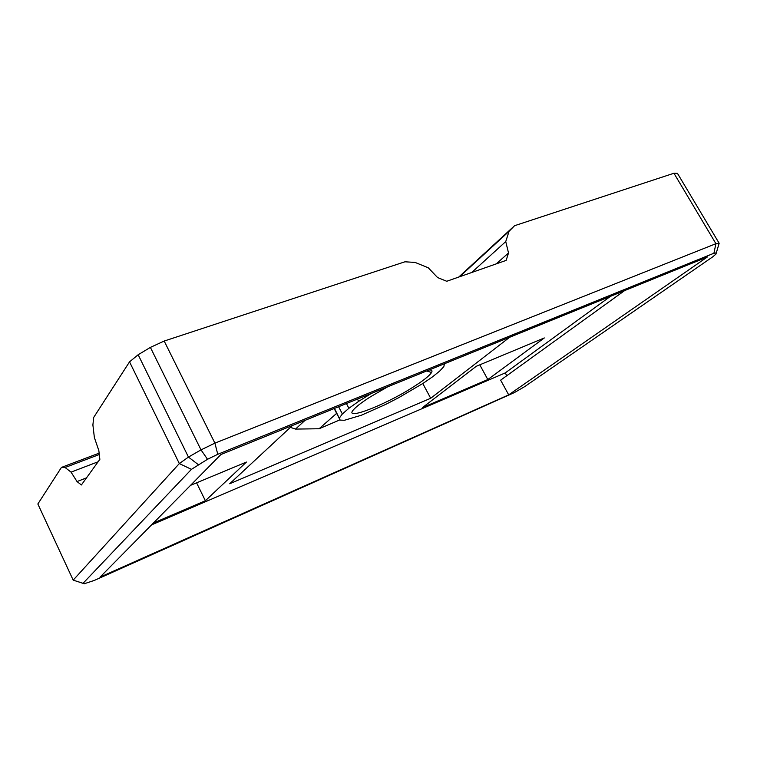 <?xml version="1.0" encoding="UTF-8"?>
<svg xmlns="http://www.w3.org/2000/svg" width="757" height="757" viewBox="0 0 757 757"><rect width="100%" height="100%" fill="white"/><g stroke="black" fill="none" stroke-linecap="round" stroke-linejoin="round"><path stroke-width="1.14" d="M387.726 386.789L370.637 396.687C363.076 401.494 357.73 405.459 354.588 408.591C340.745 422.075 383.08 406.216 412.253 387.66C422.851 381.008 429.285 375.964 431.537 372.52C432.588 370.693 431.793 369.842 429.143 369.965M334.48 408.411L340.158 420.097L334.159 408.534M339.429 417.959L342.372 413.947L338.616 406.727M371.233 393.489L358.648 401.352L348.901 408.288L342.372 413.947M348.901 408.288L346.432 403.557M358.648 401.352L357.455 399.081M340.158 420.097L344.35 420.296L361.363 415.233L385.673 404.418L398.731 397.671L422.898 383.458L432.54 376.835L439.694 371.091L443.81 366.625L444.51 363.767M340.016 419.823L319.085 428.755L336.657 413.35M422.794 383.525L430.686 398.277L229.693 483.751L292.42 425.491M86.506 477.866L77.025 481.556L81.387 484.972L99.858 459.348L98.836 450.604L94.379 437.565L92.893 424.961L93.707 417.4L129.532 361.855L179.324 463.568L191.436 469.349L207.522 459.281L217.77 454.295L713.908 253.254L716.321 252.876L719.15 243.262L715.923 243.697L713.908 253.254M514.552 225.709L509.064 231.311L505.742 241.568L508.515 252.97L506.14 260.399L446.753 281.273L437.603 277.564L428.254 267.779L415.196 262.461L404.967 261.79L164.184 341.047L214.903 443.138L715.923 243.697L673.938 173.249L514.552 225.709L458.733 277.062M77.025 481.556L71.054 472.131L65.083 467.504L61.44 467.41L37.85 503.992L73.183 580.136L179.324 463.568L188.455 457.086L201.012 449.876L214.903 443.138L217.77 454.295M98.107 461.77L71.054 472.131M129.532 361.855L138.162 354.74L150.388 347.397L164.184 341.047M150.388 347.397L201.012 449.876L207.522 459.281M459.631 276.75L509.064 231.311M471.725 272.492L505.742 241.568M191.436 469.349L83.043 583.306L73.183 580.136L84.273 583.751L94.436 580.373L514.363 392.59L524.601 386.685L712.829 256.774L715.923 254.115L716.321 252.876M673.938 173.249L677.458 173.362L719.15 243.262M138.162 354.74L188.455 457.086L198.239 464.59M508.695 394.861L100.028 577.146L220.921 454.522L707.312 257.011L508.695 394.861L500.642 380.156L624.629 290.584M83.043 583.306L84.273 583.751M190.537 485.341L246.441 462.054L205.374 500.737L196.583 482.824M205.374 500.737L153.349 523.059M151.542 524.894L505.241 372.917L610.464 296.337M506.783 375.718L505.241 372.917M487.811 379.541L544.311 337.944L476.295 366.284L422.538 407.559L487.811 379.541L479.777 364.827M99.29 454.531L65.083 467.504M99.129 453.15L61.44 467.41M496.251 263.871L508.515 252.97M430.686 398.277L509.669 337.262M319.085 428.755L295.504 429.087L290.414 427.355M295.504 429.087L304.995 420.381M426.73 370.949L431.537 372.52"/></g></svg>
